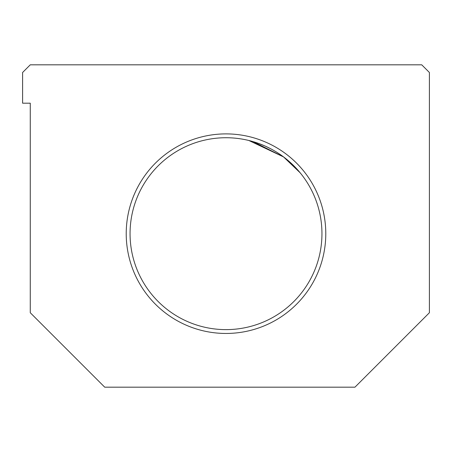 <?xml version="1.0" encoding="UTF-8"?>
<svg xmlns="http://www.w3.org/2000/svg" width="452" height="452" viewBox="0 0 452 452"><rect width="100%" height="100%" fill="white"/><g stroke="black" fill="none" stroke-linecap="round" stroke-linejoin="round"><path stroke-width="0.68" d="M429.4 72.489L429.4 312.733L354.95 387.183L104.728 387.183L30.273 312.733L30.273 103.192L30.273 312.733L104.728 387.183L354.95 387.183L429.4 312.733L429.4 72.489L421.727 64.817L30.273 64.817L421.727 64.817L429.4 72.489M130.057 233.673A95.943 95.943 0 0 0 273.974 316.767A95.943 95.943 0 0 0 273.974 150.584A95.943 95.943 0 0 0 130.057 233.673A95.943 95.943 0 0 1 273.974 150.584A95.943 95.943 0 0 1 273.974 316.767A95.943 95.943 0 0 1 130.057 233.673M253.03 141.617L283.568 156.923L300.128 172.766M30.273 64.817L22.6 72.489L22.6 103.192L30.273 103.192L22.6 103.192L22.6 72.489L30.273 64.817M126.221 233.673A99.779 99.779 0 0 1 275.889 147.262A99.779 99.779 0 0 1 275.889 320.089A99.779 99.779 0 0 1 126.221 233.673A99.779 99.779 0 0 0 275.889 320.089A99.779 99.779 0 0 0 275.889 147.262A99.779 99.779 0 0 0 126.221 233.673M300.665 173.421L295.145 167.161L283.568 156.923L248.877 140.499M258.267 143.324L264.578 145.832M265.804 146.38L269.98 148.403M282.737 156.307L287.704 160.206"/></g></svg>
